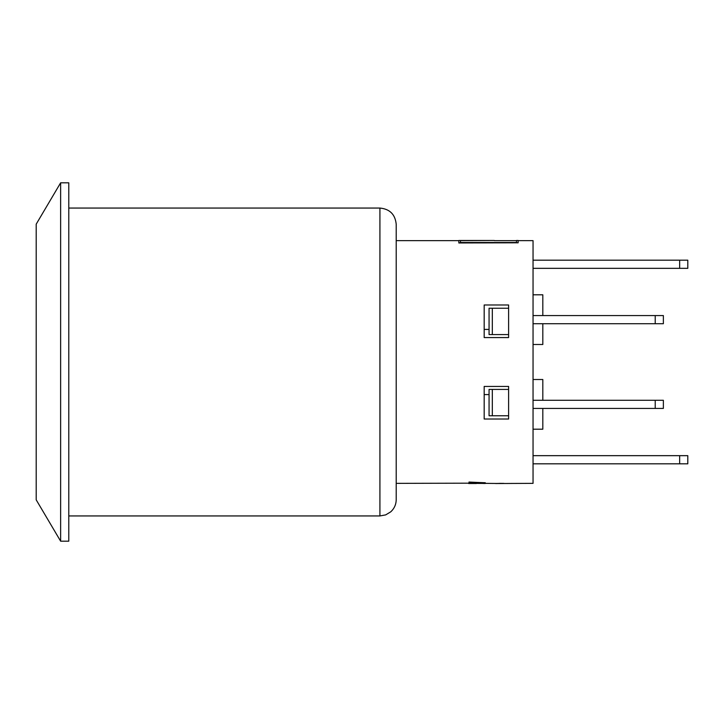 <?xml version="1.0" encoding="UTF-8"?>
<svg xmlns="http://www.w3.org/2000/svg" width="724" height="724" viewBox="0 0 724 724"><rect width="100%" height="100%" fill="white"/><g stroke="black" fill="none" stroke-linecap="round" stroke-linejoin="round"><path stroke-width="1.09" d="M533.045 455.668L679.655 455.668L679.655 463.812L687.8 463.812L687.8 455.668L679.655 455.668M533.045 463.812L679.655 463.812M533.045 268.332L687.8 268.332L687.8 260.188L679.655 260.188L679.655 268.332M533.045 260.188L679.655 260.188M533.045 400.281L655.22 400.281L655.22 408.427L663.365 408.427L663.365 400.281L655.22 400.281M533.045 408.427L655.22 408.427M508.827 483.46L533.045 483.361L533.045 240.639L518.131 240.639M533.045 315.574L655.22 315.574L655.22 323.719L663.365 323.719L663.365 315.574L655.22 315.574M533.045 323.719L655.22 323.719M484.175 394.58L489.062 394.58M489.062 389.422L508.61 389.422L492.32 389.422L492.32 415.757L489.062 415.757L489.062 389.422L492.32 389.422M542.819 315.574L542.819 294.804L533.045 294.804M533.045 429.196L542.819 429.196L542.819 408.427M508.61 415.757L492.32 415.757M533.045 379.512L542.819 379.512L542.819 400.281M510.031 483.478L497.406 483.523M485.288 483.361L498.175 483.487M495.976 483.487L499.542 483.406M468.998 482.51L468.998 482.211A1143.323 1072.561 70.3 0 0 485.288 482.908L485.288 483.116A1143.323 1079.013 99.6 0 1 468.998 483.451L468.998 483.342A1210.211 1144.771 -77.7 0 0 482.528 483.008A1210.211 1140.861 -108.2 0 1 468.998 482.51M485.288 482.908L485.288 482.745A1144.535 1073.846 70.2 0 1 468.998 482.048L468.998 482.211M479.885 482.926A1211.505 1146.155 -77.6 0 1 468.998 483.18L396.209 483.361M483.406 483.478L485.288 483.478M468.654 483.361L483.406 483.433M468.654 483.505L476.392 483.505M483.406 483.361L479.179 483.361M475.822 483.342L476.392 483.342M458.835 242.793L518.131 242.793L518.131 240.477L516.502 240.477L516.502 242.486L460.464 242.486L460.464 240.486L494.284 240.477L458.835 240.477L458.835 242.965L518.131 242.793M492.655 240.477L476.926 240.477M475.297 240.477L460.464 240.477M494.284 240.486L460.464 240.649M489.062 334.579L492.32 334.579L492.32 308.243L489.062 308.243L489.062 334.579L508.61 334.579L492.32 334.579M508.61 308.243L492.32 308.243M484.175 329.42L489.062 329.42M533.045 344.488L542.819 344.488L542.819 323.719M508.61 386.435L508.61 419.015L484.175 419.015L484.175 386.435L508.61 386.435M484.175 337.565L484.175 304.985L508.61 304.985L508.61 337.565L484.175 337.565M396.209 499.651L396.209 224.35C395.241 214.458 389.811 209.028 379.919 208.06L379.919 515.941L385.675 514.891L390.688 511.868C394.281 508.583 396.118 504.51 396.209 499.651L396.209 227.472M68.78 208.06L379.919 208.06M60.635 362L60.635 541.19L36.2 499.841L36.2 224.159L60.635 182.81L60.635 362M60.635 541.19L68.78 541.19L68.78 182.81L60.635 182.81M499.542 483.361L503.886 483.397M495.533 483.523L497.415 483.523M494.284 240.639L516.502 240.639M396.209 240.639L458.835 240.639M68.78 515.941L379.919 515.941"/></g></svg>
